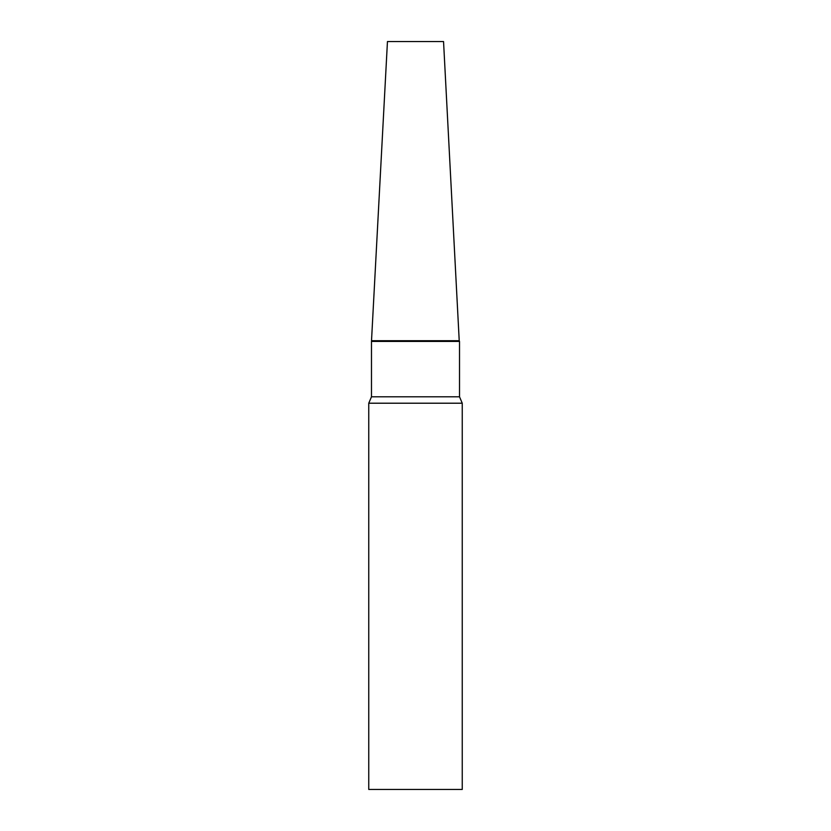 <?xml version="1.0" encoding="UTF-8"?>
<svg xmlns="http://www.w3.org/2000/svg" width="831" height="831" viewBox="0 0 831 831"><rect width="100%" height="100%" fill="white"/><g stroke="black" fill="none" stroke-linecap="round" stroke-linejoin="round"><path stroke-width="1.25" d="M371.478 341.406L387.454 41.55L443.546 41.55L459.221 340.71L371.779 340.71L459.221 340.71L459.522 341.406L371.478 341.406L371.478 396.803L368.756 403.212L368.756 789.45L462.244 789.45L462.244 403.212L368.756 403.212M459.522 341.406L459.522 396.803L371.478 396.803M459.522 396.803L462.244 403.212"/></g></svg>
